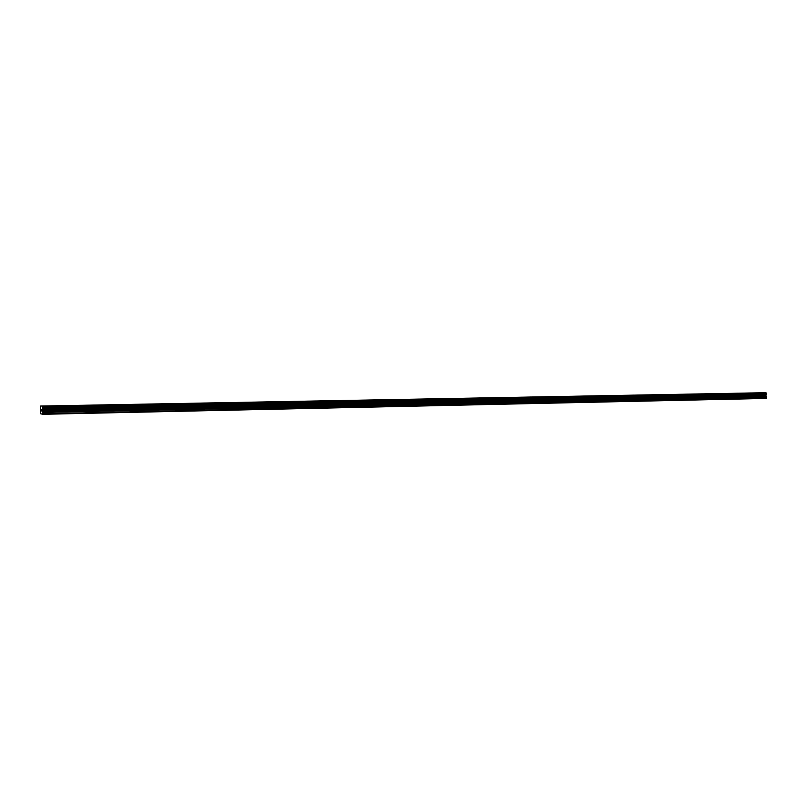 <?xml version="1.0" encoding="UTF-8"?>
<svg xmlns="http://www.w3.org/2000/svg" width="807" height="807" viewBox="0 0 807 807"><rect width="100%" height="100%" fill="white"/><g stroke="black" fill="none" stroke-linecap="round" stroke-linejoin="round"><path stroke-width="1.21" d="M760.285 392.797L763.2 392.757M748.291 393.019L751.216 392.969M736.145 393.241L739.091 393.201M723.788 393.473L726.754 393.423M711.27 393.705L714.245 393.655M698.569 393.937L701.576 393.887M701.122 393.897L698.59 393.937L701.122 393.897M685.668 394.169L688.704 394.129M688.23 394.139L685.698 394.169L688.23 394.139M672.574 394.411L675.6 394.371M659.279 394.663L662.325 394.613M645.812 394.905L648.868 394.865M632.073 395.158L635.19 395.117M634.655 395.127L632.113 395.158L634.655 395.127M618.152 395.42L621.289 395.369M620.734 395.38L618.192 395.42L620.734 395.38M604.009 395.682L607.167 395.632M606.592 395.642L604.05 395.682L606.592 395.642M589.645 395.944L592.822 395.894M592.237 395.914L589.695 395.944L592.237 395.914M575.048 396.217L578.246 396.166M577.641 396.176L575.098 396.217L577.641 396.176M560.219 396.489L563.437 396.439M562.812 396.449L560.27 396.489L562.812 396.449M545.149 396.762L548.387 396.711M547.741 396.731L545.199 396.762L547.741 396.731M529.826 397.044L533.094 396.994M532.428 397.014L529.886 397.044L532.428 397.014M514.251 397.337L517.549 397.286M516.853 397.296L514.311 397.337L516.853 397.296M498.423 397.629L501.742 397.579M501.026 397.589L498.484 397.629L501.026 397.589M482.324 397.922L485.673 397.871M484.926 397.891L482.384 397.922L484.926 397.891M465.942 398.224L469.321 398.174M468.564 398.194L466.012 398.224L468.564 398.194M449.297 398.537L452.707 398.476M451.91 398.497L449.368 398.537L451.91 398.497M432.35 398.85L435.79 398.789M434.973 398.809L432.431 398.85L434.973 398.809M415.121 399.162L418.591 399.112M417.744 399.132L415.191 399.162L417.744 399.132M397.579 399.485L401.079 399.435M400.201 399.455L397.659 399.485L400.201 399.455M379.724 399.818L383.275 399.758M382.357 399.778L379.815 399.818L382.357 399.778M361.556 400.151L365.137 400.101M364.199 400.121L361.647 400.151L364.199 400.121M343.066 400.494L346.677 400.433M345.699 400.454L343.157 400.494L345.699 400.454M324.232 400.847L327.884 400.786M326.875 400.807L324.323 400.847L326.875 400.807M305.056 401.2L308.748 401.14M307.699 401.16L305.157 401.2L307.699 401.16M285.517 401.553L289.259 401.493M288.17 401.523L285.617 401.553L288.17 401.523M265.614 401.926L269.397 401.866M268.267 401.886L265.725 401.926L268.267 401.886M245.338 402.3L249.171 402.239M248.001 402.259L245.449 402.3L248.001 402.259M224.79 402.683L228.552 402.612M203.616 403.066L207.54 403.006M206.279 403.026L203.737 403.066L206.279 403.026M182.14 403.46L186.124 403.399M184.813 403.429L182.261 403.46L184.813 403.429M160.25 403.863L164.285 403.803M162.933 403.833L160.371 403.863L162.933 403.833M137.926 404.277L142.022 404.206M140.61 404.246L138.047 404.277L140.61 404.246M115.149 404.7L119.305 404.63M117.842 404.66L115.28 404.7L117.842 404.66M91.917 405.124L96.134 405.053M94.611 405.094L92.048 405.124L94.611 405.094M68.202 405.568L72.489 405.497M70.905 405.528L68.343 405.568L70.905 405.528M44.002 406.012L48.359 405.941M46.705 405.971L44.143 406.012L46.705 405.971M41.379 409.462L41.51 410.218M41.389 410.208L41.591 409.462M41.359 409.351L41.611 410.965M41.752 409.764L42.025 410.975M42.67 406.456L42.872 414.294L40.461 413.709L40.622 406.052L765.964 392.706L40.622 406.052M766.549 394.23L42.882 408.261L766.549 394.23L766.156 392.989M766.539 393.534L42.872 407.263M42.872 414.294L766.347 398.426L765.914 395.279L766.509 394.23M43.003 413.759L766.65 398.053M42.6 409.754L765.914 395.279M42.62 409.442L765.974 395.057M42.7 409.109L766.136 394.825M42.902 408.171L766.6 394.169M42.569 406.062L765.964 392.706M42.983 412.448L766.64 397.145M42.942 412.135L766.569 396.923M42.65 411.045L765.994 396.176M42.61 410.733L765.924 395.955M42.7 409.038L766.156 394.774M42.892 407.353L766.589 393.604M42.66 406.385L766.136 392.938"/></g></svg>
